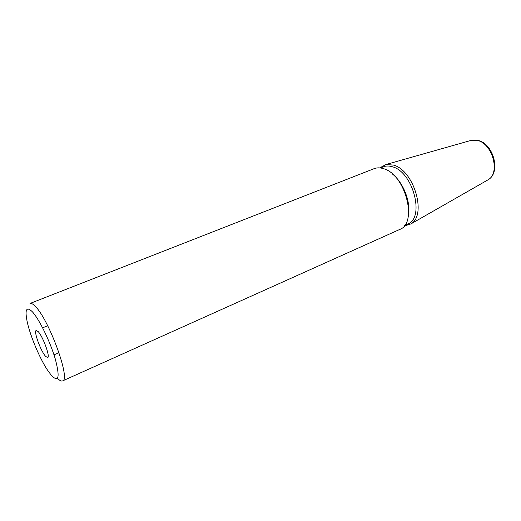 <?xml version="1.0" encoding="UTF-8"?>
<svg xmlns="http://www.w3.org/2000/svg" width="521" height="521" viewBox="0 0 521 521"><rect width="100%" height="100%" fill="white"/><g stroke="black" fill="none" stroke-linecap="round" stroke-linejoin="round"><path stroke-width="0.78" d="M45.581 356.338L47.639 357.595C50.511 357.25 42.93 336.397 38.131 331.551L36.229 330.444C33.409 330.946 40.749 351.18 45.581 356.338M51.279 375.276C58.736 382.915 60.084 377.53 55.317 359.106C50.198 341.568 38.945 318.605 32.113 311.532C26.226 306.087 24.643 309.787 27.379 322.623C30.492 336.377 39.388 357.543 47.027 369.396L51.279 375.276M57.486 378.337C59.661 380.551 61.348 381.411 62.559 380.916C71.09 380.226 48.857 319.054 35.141 306.211C32.921 303.925 31.208 303.014 30.01 303.469L374.104 168.674C376.943 167.58 380.096 167.58 383.547 168.693C405.403 174.281 418.07 223.496 399.653 229.474L62.559 380.916M408.692 212.347C409.988 199.615 402.668 182.194 392.665 174.209M380.415 167.97L383.352 166.818C386.087 165.756 389.115 165.743 392.43 166.785C413.303 172.008 425.11 218.403 407.448 224.173L404.576 225.463M404.133 226.023L410.887 223.939C427.096 215.193 413.948 170.139 393.375 165.072L385.924 164.532L379.711 167.899M487.011 180.409L488.242 179.706C500.577 172.887 492.43 143.288 477.256 140.403L471.655 140.234L470.294 140.618M53.989 354.86L59.016 352.697M42.624 327.82L47.691 325.742M410.887 223.939L488.242 179.706C501.3 172.249 493.387 143.249 477.705 140.338L471.655 140.234L385.924 164.532"/></g></svg>
